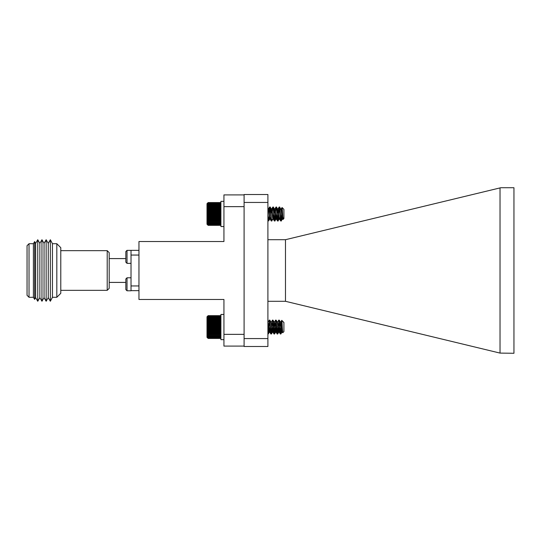 <?xml version="1.0" encoding="UTF-8"?>
<svg xmlns="http://www.w3.org/2000/svg" width="541" height="541" viewBox="0 0 541 541"><rect width="100%" height="100%" fill="white"/><g stroke="black" fill="none" stroke-linecap="round" stroke-linejoin="round"><path stroke-width="0.81" d="M220.343 225.252L220.911 224.745L220.343 225.34L220.911 224.745L220.343 225.34L208.136 225.34L207.568 224.765L208.136 225.34L207.568 224.765L208.136 225.34L207.568 224.765L208.136 225.252L220.343 225.252L220.911 224.603L220.343 225.042L220.911 224.346L220.343 224.718L220.911 223.974L220.343 224.265L220.911 223.494L220.343 223.704L220.911 222.912L220.343 223.034L220.911 222.229L220.343 222.27L220.911 221.452L220.343 221.411L220.911 220.6L220.343 220.464L220.911 219.666L220.343 219.457L220.911 218.679L220.343 218.381L220.911 217.631L220.343 217.259L220.911 216.549L220.343 216.102L220.911 215.44L220.343 214.926L220.911 214.31L220.343 213.729L220.911 213.174L220.343 212.545L220.911 212.052L220.343 211.369L220.911 210.949L220.343 210.226L220.911 209.881L220.343 209.117L220.911 208.853L220.343 208.069L220.911 207.886L220.343 207.081L220.911 206.98L220.343 206.168L220.911 206.155L220.343 205.343L220.911 205.411L220.343 204.606L220.911 204.762L220.343 203.977L220.911 204.214L220.343 203.457L220.911 203.774L220.586 202.807M282.984 219.47L282.835 218.997M280.671 220.904L280.454 220.322M281.55 217.867L281.388 219.443M271.217 220.904L271 220.322M274.368 220.904L274.152 220.322M277.519 220.904L277.303 220.322M271.568 220.363L271.704 219.443C271.176 225.293 270.656 213.634 270.128 208.461L269.864 207.061L269.432 207.582M272.874 207.081L271.514 209.124M276.025 207.081L274.666 209.124M279.17 207.081L277.817 209.124M282.037 207.568L280.968 209.124M207.568 203.139L208.136 202.564L207.568 203.139L208.136 202.564L207.568 203.139L208.136 202.605L207.568 203.233L208.136 202.767L207.568 203.45L208.136 203.051L207.568 203.774L208.136 203.457L207.568 204.214L208.136 203.977L207.568 204.762L208.136 204.606L207.568 205.411L208.136 205.343L207.568 206.155L208.136 206.168L207.568 206.98L208.136 207.081L207.568 207.886L208.136 208.069L207.568 208.853L208.136 209.117L207.568 209.881L208.136 210.226L207.568 210.949L208.136 211.369L207.568 212.052L208.136 212.545L207.568 213.174L208.136 213.729L207.568 214.31L208.136 214.926L207.568 215.44L208.136 216.102L207.568 216.549L208.136 217.259L207.568 217.631L208.136 218.381L207.568 218.679L208.136 219.457L207.568 219.666L208.136 220.464L207.568 220.6L208.136 221.411L207.568 221.452L208.136 222.27L207.568 222.229L208.136 223.034L207.568 222.912L208.136 223.704L207.568 223.494L208.136 224.265L207.568 223.974L208.136 224.718L207.568 224.346L208.136 225.042L207.568 224.603L208.136 225.252M220.911 201.353L223.933 201.353L220.911 201.353L220.911 226.551L223.933 226.551M208.136 338.436L207 337.3L207 316.796L208.136 315.66L207.568 316.242L208.136 315.728L207.568 316.37L208.136 315.917L207.568 316.607L208.136 316.228L207.568 316.965L208.136 316.661L207.568 317.425L208.136 317.209L207.568 318L208.136 317.865L207.568 318.669L208.136 318.615L207.568 319.427L208.136 319.46L207.568 320.272L208.136 320.394L207.568 321.192L208.136 321.395L207.568 322.179L208.136 322.463L207.568 323.214L208.136 323.572L207.568 324.296L208.136 324.728L207.568 325.398L208.136 325.905L207.568 326.527L208.136 327.095L207.568 327.663L208.136 328.286L207.568 328.786L208.136 329.462L207.568 329.895L208.136 330.612L207.568 330.97L208.136 331.728L207.568 332.005L208.136 332.783L207.568 332.979L208.136 333.783L207.568 333.892L208.136 334.703L207.568 334.73L208.136 335.548L207.568 335.488L208.136 336.292L207.568 336.15L208.136 336.935L207.568 336.712L208.136 337.476L207.568 337.165L208.136 337.895L207.568 337.51L208.136 338.199L207.568 337.746L208.136 338.382L207.568 337.855L208.136 338.436L220.343 338.436L220.911 337.868L220.343 338.382L220.911 337.746L220.343 338.199L220.911 337.51L220.343 337.895L220.911 337.165L220.343 337.476L220.911 336.712L220.343 336.935L220.911 336.15L220.343 336.292L220.911 335.488L220.343 335.548L220.911 334.73L220.343 334.703L220.911 333.892L220.343 333.783L220.911 332.979L220.343 332.783L220.911 332.005L220.343 331.728L220.911 330.97L220.343 330.612L220.911 329.895L220.343 329.462L220.911 328.786L220.343 328.286L220.911 327.663L220.343 327.095L220.911 326.527L220.343 325.905L220.911 325.398L220.343 324.728L220.911 324.296L220.343 323.572L220.911 323.214L220.343 322.463L220.911 322.179L220.343 321.395L220.911 321.192L220.343 320.394L220.911 320.272L220.343 319.46L220.911 319.427L220.343 318.615L220.911 318.669L220.343 317.865L220.911 318L220.343 317.209L220.911 317.425L220.343 316.661L220.911 316.965L220.343 316.228L220.911 316.607L220.343 315.917L220.911 316.37L220.343 315.728L220.911 316.242L220.343 315.66L220.911 316.228M282.537 331.43L282.226 331.883L281.286 324.837L280.759 322.145L280.38 322.138M282.422 329.665L282.111 331.572M282.307 331.958L281.915 331.958L281.415 329.74L280.421 322.206L278.764 320.096L277.499 322.213M279.717 329.219L279.075 331.883L277.587 322.138M279.548 327.048L278.96 331.572M279.156 331.958L278.764 331.958L278.263 329.74L277.269 322.206L275.612 320.096L274.348 322.213M276.566 329.219L275.924 331.883L274.984 324.837L274.463 322.145L274.077 322.138M276.397 327.048L275.809 331.572M276.011 331.958L275.612 331.958L275.119 329.74L274.118 322.206L272.468 320.096L271.197 322.213M274.233 322.524L273.645 327.048M273.415 329.219L272.772 331.883L271.832 324.837L271.312 322.145L270.926 322.138M273.252 327.048L272.657 331.572M272.86 331.958L272.468 331.958L271.967 329.74L270.967 322.206L269.317 320.096L268.045 322.213M270.263 329.219L269.621 331.883L268.093 322.138M270.101 327.048L269.506 331.572M269.411 331.958L267.903 322.422M283.592 322.26L281.78 320.326L280.651 322.213M280.536 322.524L279.974 326.771M283.349 321.895L283.91 322.456L283.91 331.64L282.733 332.756L282.294 327.4C282.037 320.86 281.787 319.001 281.55 321.821L281.516 327.048M281.124 327.048L280.536 333.459M281.354 329.199L280.786 333.959L280.279 333.953L278.764 320.096M280.732 334.007L279.21 320.144M268.525 327.048L267.937 333.459M269.506 320.637L268.918 327.048M268.755 329.199L268.187 333.959L267.903 333.303M271.677 327.048L271.082 333.459M271.907 329.199L271.339 333.959L270.831 333.953L269.317 320.096M272.657 320.637L272.069 327.048M271.284 334.007L269.763 320.144M274.821 327.048L274.233 333.459M275.058 329.199L274.49 333.959L273.983 333.953L272.468 320.096M275.809 320.637L275.22 327.048M274.436 334.007L272.914 320.144M277.973 327.048L277.384 333.459M277.58 334.007L277.134 333.953L276.694 330.862L275.612 320.096M278.96 320.637L278.365 327.048M278.209 329.199L277.587 334.007L276.066 320.144M220.343 338.436L220.911 337.861M281.55 326.656L282.111 323.822M207.568 316.235L208.136 315.66L207.568 316.235L208.136 315.66L220.343 315.66L220.911 316.235L220.343 315.66M208.136 338.382L220.343 338.382M208.136 338.199L220.343 338.199M208.136 337.895L220.343 337.895M208.136 337.476L220.343 337.476M208.136 336.935L220.343 336.935M208.136 336.292L220.343 336.292M208.136 335.548L220.343 335.548M207.568 334.73L220.911 334.73M208.136 334.703L220.343 334.703M207.568 333.892L220.911 333.892M208.136 333.783L220.343 333.783M207.568 332.979L220.911 332.979M208.136 332.783L220.343 332.783M207.568 332.005L220.911 332.005M208.136 331.728L220.343 331.728M207.568 330.97L220.911 330.97M208.136 330.612L220.343 330.612M207.568 329.895L220.911 329.895M208.136 329.462L220.343 329.462M207.568 328.786L220.911 328.786M208.136 328.286L220.343 328.286M207.568 327.663L220.911 327.663M208.136 327.095L220.343 327.095M207.568 326.527L220.911 326.527M208.136 325.905L220.343 325.905M207.568 325.398L220.911 325.398M208.136 324.728L220.343 324.728M207.568 324.296L220.911 324.296M208.136 323.572L220.343 323.572M207.568 323.214L220.911 323.214M208.136 322.463L220.343 322.463M207.568 322.179L220.911 322.179M208.136 321.395L220.343 321.395M207.568 321.192L220.911 321.192M208.136 320.394L220.343 320.394M207.568 320.272L220.911 320.272M208.136 319.46L220.343 319.46M207.568 319.427L220.911 319.427M208.136 318.615L220.343 318.615M208.136 317.865L220.343 317.865M208.136 317.209L220.343 317.209M208.136 316.661L220.343 316.661M208.136 316.228L220.343 316.228M208.136 315.917L220.343 315.917M208.136 315.728L220.343 315.728M282.01 331.958L282.355 331.931M282.159 331.356L281.57 326.534M279.751 329.726L279.203 331.931M279.014 331.356L278.412 326.466M276.6 329.726L276.052 331.931M275.863 331.356L275.261 326.466M273.455 329.726L272.907 331.931M272.711 331.356L272.109 326.466M269.56 331.356L268.965 326.466M281.415 329.74L280.779 333.966L281.996 331.89M280.583 333.155L280.008 326.466M268.816 329.74L268.18 333.966M271.967 329.74L271.332 333.966L272.542 331.89M275.119 329.74L274.483 333.966L275.694 331.89M274.287 333.155L273.705 326.466M278.263 329.74L277.628 333.966L278.845 331.89M277.438 333.155L276.857 326.466M269.986 320.522L269.411 320.096M273.131 320.522L272.563 320.096M276.282 320.522L275.707 320.096M279.433 320.522L278.858 320.096M281.55 322.842L281.388 324.891M207.92 225.124L207 224.204L207 203.7L207.92 202.78M283.126 217.827C282.598 221.959 282.071 213.729 281.55 210.077L280.867 209.042M282.727 217.827C282.206 221.959 281.678 213.729 281.151 210.077L279.697 207.041L279.251 206.993L278.622 211.761M277.716 209.042L278.399 210.077C278.926 213.729 279.447 221.959 279.974 217.827L279.555 218.78L280.765 220.85L281.286 220.843L281.55 219.443C281.022 225.293 280.495 213.634 279.974 208.461L279.697 207.041M279.575 217.827C279.055 221.959 278.527 213.729 278.006 210.077L276.552 207.041L276.099 206.993L275.477 211.761M276.498 218.862L278.067 220.904L279.325 218.794M277.046 216.143L276.823 217.827C276.295 221.959 275.775 213.729 275.247 210.077L274.564 209.042M276.884 213.952L276.431 217.827C275.903 221.959 275.383 213.729 274.855 210.077L273.401 207.041L272.948 206.993L272.326 211.761M273.347 218.862L274.923 220.904L276.174 218.794M273.672 217.827C273.144 221.959 272.623 213.729 272.096 210.077L271.413 209.042M273.732 213.952L273.279 217.827C272.752 221.959 272.231 213.729 271.704 210.077L270.25 207.041L269.803 206.993M270.52 217.827C270 221.959 269.472 213.729 268.945 210.077L268.262 209.042M270.128 217.827C269.601 221.959 269.08 213.729 268.552 210.077L267.903 208.427M277.864 209.428L277.276 213.952M274.72 209.428L274.125 213.952M271.568 209.428L270.973 213.952M283.295 218.064C282.929 223.088 282.605 213.364 282.294 209.056L282.091 207.541L283.91 209.36L283.91 218.544L283.085 219.369L282.706 218.78M281.989 217.34L281.55 219.443L281.55 214.75L281.016 220.363M281.151 219.443C280.63 225.293 280.103 213.634 279.575 208.461L279.251 206.993M268.552 219.443L268.417 220.363M269.242 216.109L268.688 220.843L268.167 220.85L267.903 219.599M268.62 220.904L267.903 215.007M270.25 207.041L270.52 208.461C271.048 213.634 271.568 225.293 272.096 219.443L271.825 220.863L271.379 220.904L270.108 218.78M275.308 213.952L274.72 220.363M274.855 219.443C274.328 225.293 273.807 213.634 273.279 208.461L272.948 206.993M275.545 216.109L274.977 220.863M275.247 219.443C274.72 225.293 274.199 213.634 273.672 208.461L273.401 207.041M278.459 213.952L277.864 220.363M278.006 219.443C277.479 225.293 276.951 213.634 276.431 208.461L276.099 206.993M278.689 216.109L278.121 220.863M278.399 219.443C277.871 225.293 277.35 213.634 276.823 208.461L276.552 207.041M268.532 209.124L269.736 207.054L269.175 211.761M269.993 207.534L269.398 213.952M279.44 207.534L278.852 213.952M282.091 207.541L281.719 211.274M207.568 220.6L220.911 220.6M208.136 220.464L220.343 220.464M220.343 221.411L208.136 221.411M207.568 221.452L220.911 221.452M208.136 222.27L220.343 222.27M207.568 219.666L220.911 219.666M208.136 219.457L220.343 219.457M207.568 218.679L220.911 218.679M208.136 218.381L220.343 218.381M207.568 217.631L220.911 217.631M208.136 217.259L220.343 217.259M207.568 216.549L220.911 216.549M208.136 216.102L220.343 216.102M207.568 215.44L220.911 215.44M208.136 214.926L220.343 214.926M207.568 214.31L220.911 214.31M208.136 213.729L220.343 213.729M207.568 213.174L220.911 213.174M208.136 212.545L220.343 212.545M207.568 212.052L220.911 212.052M208.136 211.369L220.343 211.369M207.568 210.949L220.911 210.949M208.136 210.226L220.343 210.226M207.568 209.881L220.911 209.881M208.136 209.117L220.343 209.117M207.568 208.853L220.911 208.853M208.136 208.069L220.343 208.069M207.568 207.886L220.911 207.886M208.136 207.081L220.343 207.081M207.568 206.98L220.911 206.98M208.136 206.168L220.343 206.168M207.568 206.155L220.911 206.155M208.136 205.343L220.343 205.343M208.136 204.606L220.343 204.606M208.136 203.977L220.343 203.977M208.136 203.457L220.343 203.457M208.136 203.051L220.343 203.051M208.136 202.767L220.343 202.767M208.136 202.605L220.343 202.605M208.136 202.564L220.343 202.564M208.136 225.042L220.343 225.042M208.136 224.718L220.343 224.718M208.136 224.265L220.343 224.265M208.136 223.704L220.343 223.704M208.136 223.034L220.343 223.034M220.911 314.449L223.933 314.449L220.911 314.449L220.911 339.647L223.933 339.647M244.092 346.098L223.933 346.098L223.933 299.471L138.963 299.471L138.963 241.529L223.933 241.529L223.933 194.902L244.092 194.902M223.933 334.358L244.092 334.358M223.933 206.642L244.092 206.642M125.83 262.162L125.83 251.551L127.02 250.361L127.02 263.352L125.83 262.162M138.963 250.341L131.023 250.341L131.023 263.352L127.02 263.352M125.83 257.969L125.83 258.76M125.83 289.591L125.83 278.98L127.02 277.79L127.02 290.781L125.83 289.591M127.02 277.79L131.023 277.79L131.023 290.781L127.02 290.781M125.83 285.398L125.83 286.189M107.213 290.341L107.213 250.659L109.194 252.64L109.194 288.36L107.213 290.341L60.781 290.341M107.213 250.659L60.781 250.659M41.955 239.744L44.051 243.355L46.147 239.744L48.25 243.355L50.347 239.744L52.45 243.714L56.812 243.714L60.781 247.683L60.781 293.317L56.812 297.286L52.45 297.286L50.347 301.256L48.25 297.645L46.147 301.256L44.051 297.645L41.955 301.256L39.851 297.645L37.755 301.256L37.755 239.744L39.851 243.355L41.955 239.744L41.955 301.256M125.83 282.409L109.194 282.409M125.83 258.591L109.194 258.591M35.652 270.5L35.652 297.645L34.631 299.403L34.631 241.597L35.652 243.355L35.652 270.5M29.031 243.714L33.4 243.714L33.4 297.286L29.031 297.286L27.05 295.305L27.05 245.695L29.031 243.714L29.031 297.286M56.812 243.714L56.812 297.286M52.45 243.714L52.45 297.286M50.347 239.744L50.347 301.256M48.25 243.355L48.25 297.645M46.147 239.744L46.147 301.256M44.051 243.355L44.051 297.645M39.851 243.355L39.851 297.645M138.963 255.054L131.023 255.054M131.023 284.289L131.023 256.86M138.963 285.946L131.023 285.946M138.963 290.659L131.023 290.659M500.026 353.09L285.486 301.303L285.486 239.697L500.81 187.72L513.95 187.72L513.95 353.28L500.026 353.09L500.026 187.91M285.486 239.697L267.903 239.697M285.486 301.303L267.903 301.303M267.903 202.449L267.903 194.517L244.092 194.517L244.092 202.449L267.903 202.449L267.903 338.571L244.092 338.571L244.092 202.449M244.092 338.571L244.092 346.504L267.903 346.504L267.903 338.571M277.979 220.85L279.183 218.78M274.828 220.85L276.032 218.78M271.677 220.85L272.887 218.78M268.525 220.85L269.736 218.78M282.334 218.78L281.131 220.85M282.544 218.78L282.929 219.45M279.393 218.78L280.596 220.85M276.241 218.78L277.452 220.85M273.09 218.78L274.301 220.85M269.939 218.78L271.149 220.85M268.363 209.124L269.574 207.054M277.58 322.138L277.229 322.138M268.187 333.959L269.391 331.89M282.226 331.883L282.733 332.756M279.075 331.883L280.279 333.953M275.924 331.883L277.134 333.953M272.772 331.883L273.983 333.953M269.621 331.883L270.831 333.953M279.251 331.958L278.858 331.958M276.106 331.958L275.707 331.958M272.955 331.958L272.563 331.958M280.434 334.007L280.826 334.007M270.987 334.007L271.379 334.007M274.131 334.007L274.53 334.007M277.283 334.007L277.682 334.007M279.318 320.15L280.522 322.22M277.743 333.946L278.953 331.876M276.167 320.15L277.377 322.22M274.591 333.946L275.802 331.876M273.016 320.15L274.226 322.22M271.44 333.946L272.65 331.876M269.864 320.15L271.075 322.22M268.289 333.946L269.499 331.876M282.098 331.876L280.894 333.946M282.328 331.897L282.801 332.701M279.176 331.897L280.38 333.959M276.025 331.897L277.229 333.959M272.88 331.897L274.077 333.959M269.729 331.897L270.933 333.959M282.754 218.862L282.402 218.862M279.602 218.862L279.251 218.862M276.451 218.862L276.099 218.862M273.3 218.862L272.948 218.862M270.148 218.862L269.803 218.862M220.911 203.132L220.559 202.78M220.911 224.772L220.559 225.124M271.825 220.863L273.029 218.794M268.674 220.863L269.878 218.794M282.476 218.794L281.273 220.863M281.131 209.124L282.044 207.555M277.979 209.124L279.19 207.054M274.828 209.124L276.038 207.054M271.683 209.124L272.887 207.054M267.903 220.41L268.167 220.85M127.02 250.361L131.023 250.361M35.652 297.645L37.755 301.256M33.4 297.286L34.631 299.403M35.652 243.355L37.755 239.744M33.4 243.714L34.631 241.597"/></g></svg>
